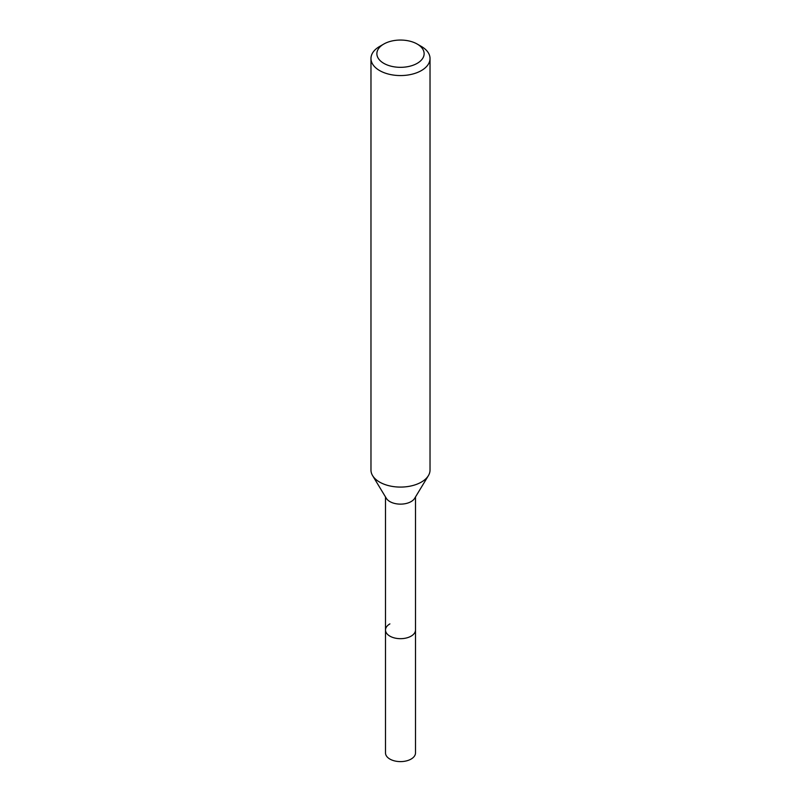 <?xml version="1.0" encoding="UTF-8"?>
<svg xmlns="http://www.w3.org/2000/svg" width="801" height="801" viewBox="0 0 801 801"><rect width="100%" height="100%" fill="white"/><g stroke="black" fill="none" stroke-linecap="round" stroke-linejoin="round"><path stroke-width="1.2" d="M385.501 496.94L385.501 752.95A14.999 8.661 0 0 0 394.763 760.95A14.999 8.661 0 0 0 411.103 759.068A14.999 8.661 0 0 0 415.499 752.95L415.499 630.017A14.999 8.661 180 0 1 411.103 636.144A14.999 8.661 180 0 1 394.763 638.017A14.999 8.661 180 0 1 385.501 630.017A14.999 8.661 180 0 1 389.897 623.889M428.385 475.654L414.668 498.322A14.999 8.661 180 0 1 411.103 501.596A14.999 8.661 180 0 1 386.332 498.322L372.615 475.654A29.527 17.051 0 0 0 421.386 482.082A29.527 17.051 0 0 0 428.385 475.654A29.527 17.051 0 0 0 430.027 470.027L430.027 58.513A29.527 17.051 180 0 1 421.386 70.568A29.527 17.051 180 0 1 389.196 74.263A29.527 17.051 180 0 1 370.973 58.513A29.527 17.051 180 0 1 379.614 46.458L383.799 44.045A23.63 13.637 180 0 1 417.201 44.045A23.63 13.637 180 0 1 417.201 63.339A23.63 13.637 180 0 1 383.799 63.339A23.63 13.637 180 0 1 383.799 44.045L379.614 46.458M385.501 630.017A14.999 8.661 0 0 0 394.763 638.017A14.999 8.661 0 0 0 411.103 636.144A14.999 8.661 0 0 0 415.499 630.017L415.499 496.94M370.973 58.513L370.973 470.027A29.527 17.051 0 0 0 372.615 475.654M417.201 44.045L421.386 46.458A29.527 17.051 180 0 1 430.027 58.513"/></g></svg>
